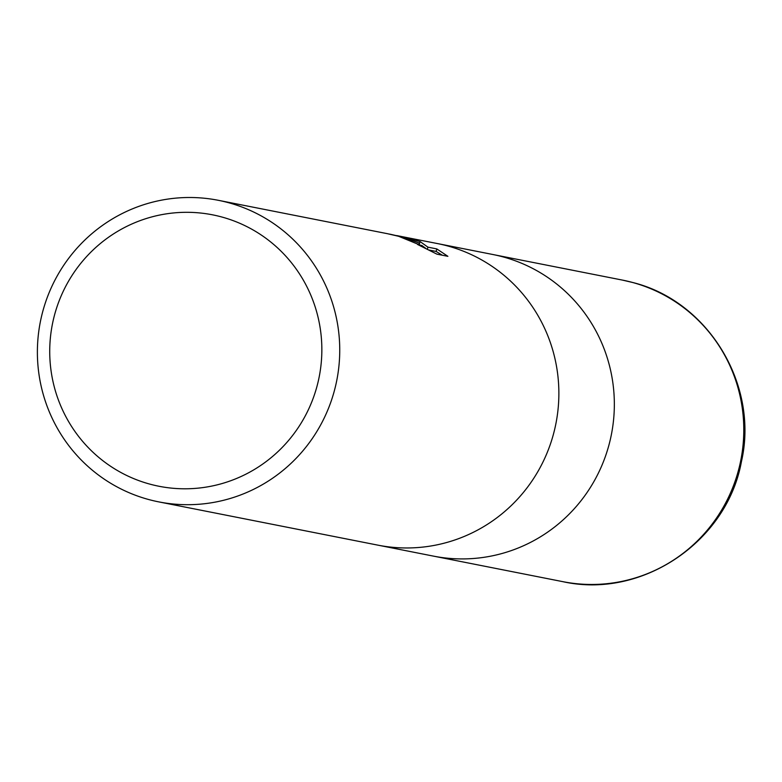 <?xml version="1.0" encoding="UTF-8"?>
<svg xmlns="http://www.w3.org/2000/svg" width="782" height="782" viewBox="0 0 782 782"><rect width="100%" height="100%" fill="white"/><g stroke="black" fill="none" stroke-linecap="round" stroke-linejoin="round"><path stroke-width="1.17" d="M438.067 243.691L492.943 254.521A153.702 151.082 101.2 0 1 503.207 256.936A153.702 151.082 101.2 0 1 610.253 439.826A153.702 151.082 101.2 0 1 433.404 556.11L378.527 545.269M401.498 236.858L419.308 243.036L402.808 237.112L390.717 234.346L401.498 236.858M228.598 202.714A153.702 151.082 101.2 0 1 335.654 385.604A153.702 151.082 101.2 0 1 158.795 501.888A153.702 151.082 101.2 0 1 148.521 499.483A153.702 151.082 101.2 0 1 41.475 316.593A153.702 151.082 101.2 0 1 218.334 200.309A153.702 151.082 101.2 0 1 228.598 202.714M396.767 235.587L437.461 243.573A153.702 151.082 101.2 0 1 447.734 245.978A153.702 151.082 101.2 0 1 554.78 428.868A153.702 151.082 101.2 0 1 377.921 545.152L158.795 501.888M400.521 236.281L420.061 241.55L427.93 247.161L436.796 248.92L447.881 256.32L436.942 254.16L417.52 244.443M417.51 244.443L422.26 245.949L398.566 236.272L387.325 233.671L218.334 200.309M221.824 217.005A138.336 135.97 101.2 0 1 316.993 386.288A138.336 135.97 101.2 0 1 149.753 484.097A138.336 135.97 101.2 0 1 54.584 314.814A138.336 135.97 101.2 0 1 221.824 217.005M419.093 243.847L419.308 243.036M419.396 244.013L420.061 241.55M425.701 248.324L421.674 245.362M427.392 249.165L427.93 247.161M442.299 255.215L436.112 251.442L429.171 250.064M436.112 251.442L436.796 248.92M389.035 234.023L390.717 234.346M493.54 254.649L622.384 280.083A153.702 151.082 101.2 0 1 632.648 282.488A153.702 151.082 101.2 0 1 739.704 465.378A153.702 151.082 101.2 0 1 562.844 581.661L434 556.227M422.27 245.949L422.104 246.574M622.384 280.083L632.775 282.517C708.551 301.275 759.146 385.203 741.404 461.732C726.918 541.848 641.797 599.335 562.844 581.661"/></g></svg>
